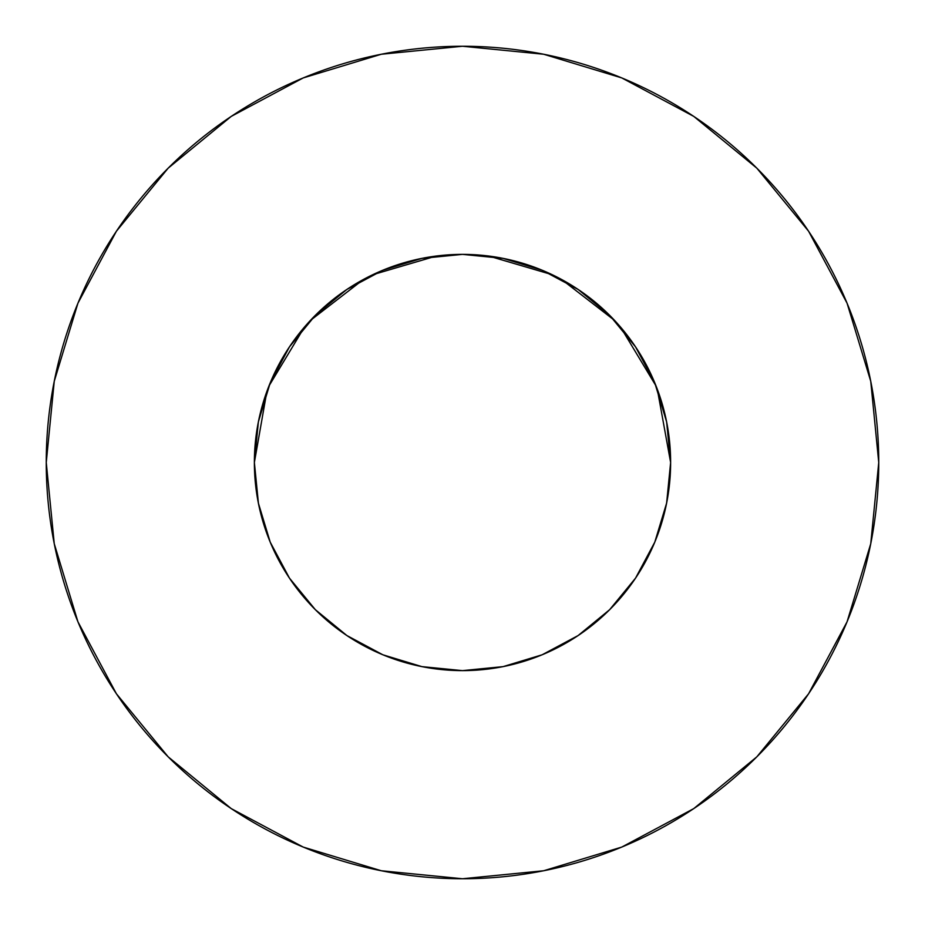 <?xml version="1.0" encoding="UTF-8"?>
<svg xmlns="http://www.w3.org/2000/svg" width="925" height="925" viewBox="0 0 925 925"><rect width="100%" height="100%" fill="white"/><g stroke="black" fill="none" stroke-linecap="round" stroke-linejoin="round"><path stroke-width="1.39" d="M655.536 540.293L658.947 531.239L654.773 542.177L666.624 503.108L670.625 462.5A208.125 208.125 0 0 1 462.5 670.625A208.125 208.125 0 0 1 254.375 462.5A208.125 208.125 0 0 1 462.5 254.375A208.125 208.125 0 0 1 670.625 462.5L666.624 421.892L654.784 382.858L635.544 346.875L609.668 315.333L578.125 289.456L542.143 270.216L503.108 258.376L462.5 254.375L421.892 258.376L382.858 270.216L346.875 289.456L315.333 315.333L289.456 346.875L270.216 382.858L258.376 421.892L254.375 462.5L258.433 503.431M46.25 462.5A416.25 416.25 0 0 1 462.5 46.25A416.25 416.25 0 0 1 878.75 462.5A416.25 416.25 0 0 1 462.5 878.75A416.25 416.25 0 0 1 46.25 462.5L54.251 543.703L77.931 621.797L116.4 693.762L168.165 756.835L231.238 808.6L303.203 847.069L381.297 870.749L462.5 878.75L543.703 870.749L621.797 847.069L693.762 808.6L756.835 756.835L808.6 693.762L847.069 621.797L870.749 543.703L878.75 462.5L870.749 381.297L847.069 303.203L808.6 231.238L756.835 168.165L693.762 116.4L621.797 77.931L543.703 54.251L462.5 46.25L381.297 54.251L303.203 77.931L231.238 116.4L168.165 168.165L116.4 231.238L77.931 303.203L54.251 381.297L46.25 462.5M468.455 254.456L462.569 254.375L468.455 254.456M665.329 509.132L667.399 499.014M635.614 578.021L636.886 576.09M456.545 670.544L462.5 670.625L503.108 666.624L542.143 654.784L578.137 635.544L609.668 609.668L635.544 578.125L654.784 542.143M346.759 635.475L382.858 654.784L421.892 666.624L462.431 670.625L468.455 670.544M315.298 609.633L318.027 612.315M266.053 531.251L268.389 537.575M315.356 609.691L316.026 610.361L315.356 609.691M259.671 509.132L257.601 499.014M658.947 531.251L656.611 537.575M488.666 256.028L552.213 274.702M561.579 279.466L614.616 320.455M620.571 327.115L656.079 386.06M657.293 389.194L670.625 462.465M254.375 462.465L266.863 391.483M268.921 386.06L304.429 327.115M310.384 320.455L363.421 279.466M372.787 274.702L436.334 256.028M808.6 231.238L756.835 168.165L693.866 116.481M231.238 116.4L168.165 168.165L116.481 231.134M116.4 693.762L168.165 756.835L231.134 808.519M693.762 808.6L756.835 756.835L808.519 693.866M289.456 578.125L315.333 609.668L346.875 635.544L315.333 609.668L289.456 578.125L270.216 542.143L258.376 503.108M578.125 635.544L609.668 609.668L635.544 578.125M635.544 346.875L609.668 315.333L578.125 289.456M346.875 289.456L315.333 315.333L289.456 346.875"/></g></svg>

